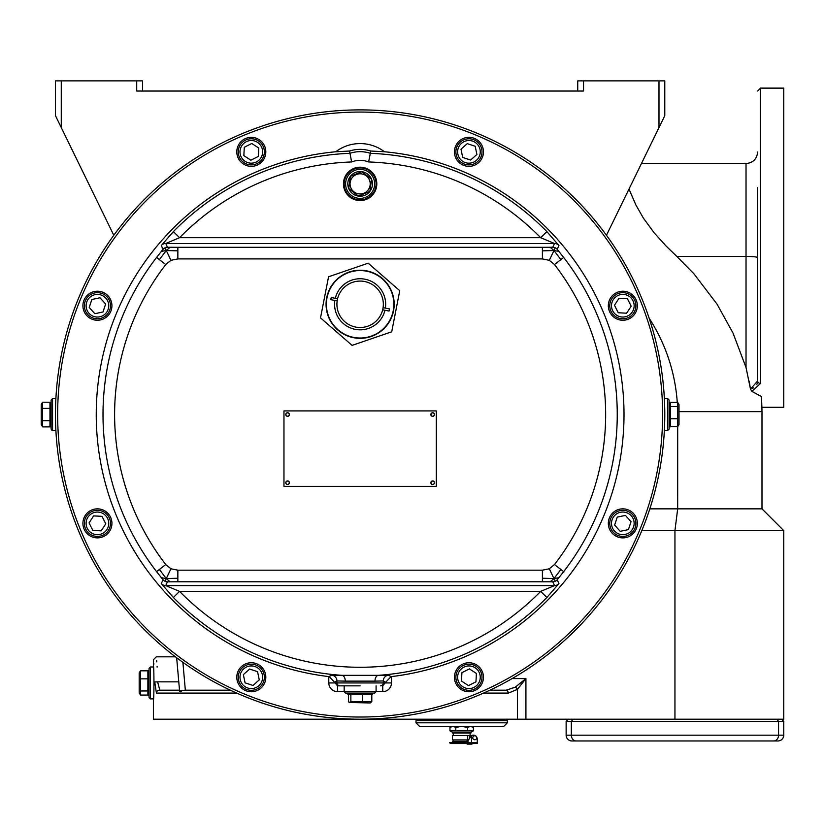<?xml version="1.0" encoding="UTF-8"?>
<svg xmlns="http://www.w3.org/2000/svg" width="825" height="825" viewBox="0 0 825 825"><rect width="100%" height="100%" fill="white"/><g stroke="black" fill="none" stroke-linecap="round" stroke-linejoin="round"><path stroke-width="1.24" d="M542.407 581.78L550.172 581.79L553.977 578.562L555.225 581.295A5.806 5.796 -25 0 0 557.226 579.758L563.671 571.653L554.493 564.558L549.306 568.776L542.407 570.178L177.849 570.178L177.849 581.78L542.407 581.78L542.407 570.178M550.172 581.79L552.781 581.831A5.806 5.796 -25 0 0 555.225 581.295M549.306 568.776L553.977 578.562L542.407 578.243M558.855 577.727L553.977 578.562L560.876 569.487M388.472 675.17L378.324 675.345A5.806 3.723 -92.3 0 0 375.014 681.13L383.305 680.934L385.667 682.244L391.081 676.644L388.472 675.17A5.806 5.796 -60.7 0 0 383.305 680.934L383.305 682.935L336.951 682.935A2.898 2.898 90 0 0 339.848 685.843L360.123 685.843M391.081 676.644L391.463 676.603A263.928 263.928 0 0 0 384.471 151.748L370.714 151.027L370.301 153.316A32.206 32.206 0 0 0 349.955 153.316A261.432 261.432 0 0 0 173.363 231.608L161.308 245.541L163.03 249.336L156.585 257.441A257.122 257.122 0 0 0 156.585 571.653L163.03 579.758L161.308 583.553L173.363 597.486A261.432 261.432 0 0 0 341.932 675.345L331.784 675.17L328.793 676.603A263.928 263.928 0 0 1 335.785 151.748L349.542 151.027L351.615 161.958A23.512 23.512 0 0 1 368.641 161.958L370.301 153.316A261.432 261.432 0 0 1 546.893 231.608L558.938 245.541A5.806 5.796 -155.2 0 0 554.524 243.499L552.781 247.263L542.407 247.314L542.407 258.916L549.306 260.318L554.493 264.536A245.52 245.52 0 0 1 554.493 564.558M563.671 571.653A257.122 257.122 0 0 0 563.671 257.441L557.226 249.336L558.938 245.541M343.448 685.843L337.507 685.843L334.589 682.244L336.951 680.934L345.242 681.13A5.806 3.723 92.3 0 0 341.932 675.345L378.324 675.345A261.432 261.432 0 0 0 546.893 597.486L558.938 583.553L557.226 579.758M558.855 251.367L553.977 250.532L555.225 247.799A5.806 5.796 -155 0 0 552.781 247.263M557.226 249.336A5.806 5.796 -155 0 0 555.225 247.799M542.407 250.852L553.977 250.532L550.172 247.304M563.671 257.441L560.876 259.607L553.977 250.532L549.306 260.318M560.876 259.607L554.493 264.536M360.123 112.066A302.486 302.486 0 0 1 622.091 565.785A302.486 302.486 0 0 1 98.165 565.785A302.486 302.486 0 0 1 360.123 112.066M468.94 137.332A14.51 14.51 0 0 1 481.511 159.091A14.51 14.51 0 0 1 456.38 159.091A14.51 14.51 0 0 1 468.94 137.332M633.095 295.474A14.51 14.51 0 0 1 626.587 319.749A14.51 14.51 0 0 1 608.819 301.981A14.51 14.51 0 0 1 633.095 295.474M637.343 523.359A14.51 14.51 0 0 1 615.574 535.93A14.51 14.51 0 0 1 615.574 510.799A14.51 14.51 0 0 1 637.343 523.359M479.201 687.514A14.51 14.51 0 0 1 454.926 681.007A14.51 14.51 0 0 1 472.694 663.238A14.51 14.51 0 0 1 479.201 687.514M251.316 691.762A14.51 14.51 0 0 1 238.745 669.993A14.51 14.51 0 0 1 263.876 669.993A14.51 14.51 0 0 1 251.316 691.762M87.161 533.62A14.51 14.51 0 0 1 93.668 509.345A14.51 14.51 0 0 1 111.437 527.113A14.51 14.51 0 0 1 87.161 533.62M241.055 141.58A14.51 14.51 0 0 1 265.32 148.088A14.51 14.51 0 0 1 247.562 165.856A14.51 14.51 0 0 1 241.055 141.58M82.913 305.735A14.51 14.51 0 0 1 104.672 293.164A14.51 14.51 0 0 1 104.672 318.295A14.51 14.51 0 0 1 82.913 305.735M385.667 682.244L382.748 685.843L382.748 691.639A8.714 8.704 0 0 0 391.463 682.935L391.463 676.603M339.848 685.843L337.507 685.843L337.507 691.639L344.169 691.639L344.169 685.843M334.589 682.244L329.175 676.644M345.242 681.13L375.014 681.13M161.401 577.727L166.279 578.562L165.031 581.295A5.806 5.796 25 0 0 167.475 581.831L177.849 581.78M163.03 579.758A5.806 5.796 25 0 0 165.031 581.295M177.849 578.243L166.279 578.562L170.084 581.79M159.38 569.487L166.279 578.562L170.95 568.776L165.763 564.558L156.585 571.653M177.849 570.178L170.95 568.776M161.401 251.367L166.279 250.532L159.38 259.607L156.585 257.441M177.849 250.852L166.279 250.532L170.95 260.318L177.849 258.916L177.849 247.314L167.475 247.263A5.806 5.796 155 0 0 163.03 249.336M165.763 564.558A245.52 245.52 0 0 1 165.763 264.536L159.38 259.607M165.763 264.536L170.95 260.318M165.031 247.799L166.279 250.532L170.084 247.304M546.893 597.486L540.674 591.391A252.728 252.728 0 0 1 179.582 591.391L173.363 597.486M167.475 247.263L165.732 243.499A5.806 5.796 155.2 0 0 161.308 245.541M368.641 161.958A252.728 252.728 0 0 1 540.674 237.693L554.524 243.499L165.732 243.499L179.582 237.693A252.728 252.728 0 0 1 351.615 161.958M173.363 231.608L179.582 237.693L540.674 237.693L546.893 231.608M552.781 581.831L554.524 585.595L540.674 591.391L179.582 591.391L165.732 585.595L167.475 581.831M161.308 583.553A5.806 5.796 24.8 0 0 165.732 585.595L554.524 585.595A5.806 5.796 -24.8 0 0 558.938 583.553M343.448 183.872A16.686 16.686 0 0 1 360.123 167.197A16.686 16.686 0 0 1 376.808 183.872A16.686 16.686 0 0 1 360.123 200.557A16.686 16.686 0 0 1 343.448 183.872M360.123 109.89A304.662 304.662 0 0 0 96.288 566.878A304.662 304.662 0 0 0 623.968 566.878A304.662 304.662 0 0 0 360.123 109.89M456.163 154.523A13.056 13.056 0 0 1 473.014 139.435A13.056 13.056 0 0 1 477.654 161.566A13.056 13.056 0 0 1 456.163 154.523A13.056 13.056 0 0 0 477.654 161.566A13.056 13.056 0 0 0 473.014 139.435A13.056 13.056 0 0 0 456.163 154.523A13.056 13.056 0 0 0 477.654 161.566A13.056 13.056 0 0 0 473.014 139.435A13.056 13.056 0 0 0 456.163 154.523M620.153 510.582A13.056 13.056 0 0 1 635.24 527.433A13.056 13.056 0 0 1 613.109 532.073A13.056 13.056 0 0 1 620.153 510.582A13.056 13.056 0 0 0 613.109 532.073A13.056 13.056 0 0 0 635.24 527.433A13.056 13.056 0 0 0 620.153 510.582A13.056 13.056 0 0 0 613.109 532.073A13.056 13.056 0 0 0 635.24 527.433A13.056 13.056 0 0 0 620.153 510.582M264.093 674.572A13.056 13.056 0 0 1 247.242 689.659A13.056 13.056 0 0 1 242.602 667.528A13.056 13.056 0 0 1 264.093 674.572A13.056 13.056 0 0 0 242.602 667.528A13.056 13.056 0 0 0 247.242 689.659A13.056 13.056 0 0 0 264.093 674.572A13.056 13.056 0 0 0 242.602 667.528A13.056 13.056 0 0 0 247.242 689.659A13.056 13.056 0 0 0 264.093 674.572M100.103 318.512A13.056 13.056 0 0 1 85.016 301.661A13.056 13.056 0 0 1 107.147 297.021A13.056 13.056 0 0 1 100.103 318.512A13.056 13.056 0 0 0 107.147 297.021A13.056 13.056 0 0 0 85.016 301.661A13.056 13.056 0 0 0 100.103 318.512A13.056 13.056 0 0 0 107.147 297.021A13.056 13.056 0 0 0 85.016 301.661A13.056 13.056 0 0 0 100.103 318.512M664.403 399.259L664.331 397.867L664.373 398.588L667.693 398.588L667.693 430.506L664.373 430.506L664.331 431.228L664.445 428.887M664.548 426.628L664.589 425.556M664.558 402.817L664.517 401.775M55.471 414.542C55.966 436.064 55.966 436.064 55.471 414.542C55.966 393.02 55.966 393.02 55.471 414.542M669.137 426.876L669.137 402.218L670.302 402.218L670.302 426.876L669.137 426.876L669.137 429.052L669.137 400.043L667.693 398.588M677.696 418.739L677.696 402.404L679.006 404.477L679.006 424.617L677.696 426.69L677.696 418.739L670.302 418.739M670.302 406.601L677.696 406.601M670.302 426.69L677.696 426.69L677.676 508.85L649.822 508.85M670.302 402.404L677.696 402.404M49.954 426.876L49.954 402.218L51.119 402.218L51.119 400.043L51.119 429.052L51.119 426.876L51.119 429.052L51.119 426.876L42.56 426.876L41.25 424.617L41.25 404.477L42.56 402.218L42.56 426.876L41.25 424.617M49.954 420.709L42.56 420.709M49.954 408.385L42.56 408.385M49.954 402.218L42.56 402.218M664.104 434.899L663.908 437.724M664.238 432.826L664.166 434.002M663.403 443.561L663.496 442.53M663.898 437.755L664.094 435.074M664.331 397.867L663.929 391.741M663.403 385.574L663.537 386.925M663.754 389.472L664.115 394.237M175.416 656.824L156.296 656.824L153.398 659.722L153.398 666.249C154.131 665.228 154.131 700.652 153.398 699.621L153.398 719.204L783.75 719.204L783.75 530.609L761.991 508.85L761.991 411.644L679.006 411.644M666.033 245.974L676.851 256.431L666.239 246.19L654.101 232.763L643.345 218.047L635.776 204.765L629.001 189.059M749.203 381.181L750.472 388.988M757.639 187.708L757.639 380.985L750.482 389.101L751.874 391.37L761.362 396.485C762.104 410.943 762.104 410.943 761.362 396.485C762.104 410.943 762.104 410.943 761.362 396.485A261.133 261.133 0 0 1 761.97 411.644M113.798 235.28L61.267 127.586L61.267 80.871L136.713 80.871L136.713 91.028L583.543 91.028L583.543 80.871L658.989 80.871L658.989 127.586L606.458 235.28M61.267 80.871L55.471 80.871L55.471 115.686L61.267 127.586M761.991 508.85L677.676 508.85L674.943 530.609L641.819 530.609M783.75 530.609L674.943 530.609L674.943 719.204M179.788 691.453L179.51 690.195L159.287 690.195L179.51 690.195M176.674 657.783L179.572 690.917L184.841 690.195M181.448 691.391L180.654 691.732M185.089 690.195L230.371 690.195L185.336 690.195L182.892 662.351M658.989 127.586L664.785 115.686L664.785 80.871L658.989 80.871M142.508 91.028L142.508 80.871L136.713 80.871M583.543 80.871L577.737 80.871L577.737 91.028M55.471 115.686L55.811 116.397M664.785 115.686L664.507 116.273M508.427 693.093L517.388 689.37L525.917 678.583L515.233 687.215L506.117 690.195L489.885 690.195L506.117 690.195A2.898 2.083 90 0 1 508.2 693.093L483.532 693.093M156.43 693.093A2.898 2.857 90 0 1 159.287 690.195L159.813 690.195L157.616 681.852L154.739 681.966C153.254 653.225 153.254 653.225 154.739 681.966L156.43 693.093L236.723 693.093M153.862 664.208L153.759 663.176M153.574 661.372L153.502 660.67M693.804 273.642L676.851 256.431L746.027 256.431L746.027 367.486L732.971 332.949L717.018 304.095L693.804 273.642M750.482 389.101L746.027 367.486M757.639 378.376L757.639 358.308M641.438 163.567L746.027 163.567L746.027 256.431A11.602 1.207 180 0 1 757.639 257.637L757.639 207.776M761.887 407.292L783.75 407.292L783.75 88.12L760.537 88.12L757.639 91.028M751.874 391.37L760.537 383.45L760.537 88.12M752.482 388.379L753.493 387.853M756.917 384.275L757.329 383.171M757.639 380.985A2.898 2.465 0 0 0 760.537 383.45M515.233 687.215A2.898 1.836 44.1 0 1 517.388 689.37L517.388 719.204M157.616 681.852C156.152 649.502 156.152 649.502 157.616 681.852L178.778 681.852M156.657 660.712L156.76 661.867M157.09 666.373L157.132 667.095M506.117 690.195L489.885 690.195M573.117 719.204L571.333 721.38L566.136 721.38L568.312 719.204L566.136 721.38L566.136 735.168A5.806 5.806 0 0 0 571.942 740.963L777.944 740.963A5.806 5.806 0 0 0 783.75 735.168L783.75 721.38L781.574 719.204M783.75 735.168A5.806 5.806 0 0 1 777.944 740.963A5.806 5.806 0 0 0 783.75 735.168L571.333 735.168L571.333 721.38L783.75 721.38M739.973 740.963L609.912 740.963M566.136 735.168A5.806 5.806 0 0 0 571.942 740.963A5.806 5.806 0 0 1 566.136 735.168L571.333 735.168A5.806 4.764 90 0 0 576.097 740.963M257.555 671.663L259.267 679.862L253.028 685.451L245.077 682.842L243.354 674.644L249.593 669.054L257.555 671.663M108.353 530.506A13.056 13.056 0 0 0 98.144 510.324A13.056 13.056 0 0 0 85.769 529.258A13.056 13.056 0 0 0 108.353 530.506A13.056 13.056 0 0 0 98.144 510.324A13.056 13.056 0 0 0 85.769 529.258A13.056 13.056 0 0 0 108.353 530.506M105.786 523.823L101.207 530.836L92.843 530.372L89.059 522.906L93.638 515.893L102.001 516.347L105.786 523.823M103.012 311.974L94.813 313.686L89.224 307.447L91.833 299.496L100.031 297.773L105.621 304.012L103.012 311.974M244.169 162.773A13.056 13.056 0 0 0 264.351 152.563A13.056 13.056 0 0 0 245.417 140.188A13.056 13.056 0 0 0 244.169 162.773A13.056 13.056 0 0 0 264.351 152.563A13.056 13.056 0 0 0 245.417 140.188A13.056 13.056 0 0 0 244.169 162.773M250.852 160.205L243.839 155.626L244.303 147.263L251.769 143.478L258.782 148.057L258.328 156.42L250.852 160.205M462.701 157.431L460.989 149.232L467.228 143.643L475.179 146.252L476.902 154.45L470.662 160.04L462.701 157.431M611.903 298.588A13.056 13.056 0 0 0 622.112 318.77A13.056 13.056 0 0 0 634.487 299.836A13.056 13.056 0 0 0 611.903 298.588A13.056 13.056 0 0 0 622.112 318.77A13.056 13.056 0 0 0 634.487 299.836A13.056 13.056 0 0 0 611.903 298.588M614.47 305.271L619.049 298.258L627.413 298.722L631.197 306.188L626.618 313.201L618.255 312.747L614.47 305.271M617.244 517.12L625.443 515.408L631.032 521.647L628.423 529.598L620.225 531.321L614.635 525.082L617.244 517.12M476.087 666.322A13.056 13.056 0 0 0 455.905 676.531A13.056 13.056 0 0 0 474.839 688.906A13.056 13.056 0 0 0 476.087 666.322A13.056 13.056 0 0 0 455.905 676.531A13.056 13.056 0 0 0 474.839 688.906A13.056 13.056 0 0 0 476.087 666.322M469.404 668.889L476.417 673.468L475.953 681.832L468.487 685.616L461.474 681.038L461.928 672.674L469.404 668.889M382.748 691.639L344.169 691.639L345.623 693.093L374.354 693.093M371.807 694.258L347.799 694.258L347.799 693.093L372.457 693.093L372.457 694.258L371.807 694.258L371.807 701.652L370.198 702.962L349.233 702.488L350.862 701.652L371.807 701.652M362.546 694.258L362.546 701.652M350.862 694.258L350.862 701.652M348.449 694.258L348.449 701.652L349.233 702.488M150.49 666.982L149.047 668.425L149.047 697.445L150.49 698.899L150.49 666.982L153.45 666.982M149.047 670.601L147.881 670.601L147.881 695.269L149.047 695.269M147.881 678.851L140.487 678.851L140.487 695.062L147.881 695.062M147.881 690.968L140.487 690.968M147.881 670.818L140.487 670.818L140.487 678.851M140.487 695.062L139.178 693.01L139.178 672.87L140.487 670.818M320.512 317.873L328.556 276.777L368.167 263.185L399.743 290.699L391.7 331.805L352.089 345.386L320.512 317.873M353.585 337.714A34.052 34.052 0 0 0 392.339 293.236A34.052 34.052 0 0 0 334.455 281.913A34.052 34.052 0 0 0 353.585 337.714M353.657 337.394A33.732 33.732 0 0 0 392.03 293.349A33.732 33.732 0 0 0 334.692 282.129A33.732 33.732 0 0 0 353.657 337.394M334.868 300.455L330.815 299.661A29.679 29.679 0 0 1 331.227 297.526L337.58 298.774A23.213 23.213 0 0 1 364.588 281.511A23.213 23.213 0 0 1 383.089 307.673L389.441 308.911A29.679 29.679 0 0 1 389.029 311.046L382.676 309.808A23.213 23.213 0 0 1 355.668 327.071A23.213 23.213 0 0 1 337.167 300.908L334.868 300.455A25.544 25.544 0 0 0 355.224 329.361A25.544 25.544 0 0 0 384.966 310.252M385.378 308.117A25.544 25.544 0 0 0 365.032 279.221A25.544 25.544 0 0 0 335.29 298.32M337.58 298.774A23.213 23.213 0 0 0 337.167 300.908M382.676 309.808A23.213 23.213 0 0 0 383.089 307.673M436.291 486.358L283.965 486.358L283.965 410.922L436.291 410.922L436.291 486.358M430.897 414.944A1.815 1.815 0 0 0 433.888 415.882A1.815 1.815 0 0 0 433.207 412.82A1.815 1.815 0 0 0 430.897 414.944A1.815 1.815 0 0 0 433.888 415.882A1.815 1.815 0 0 0 433.207 412.82A1.815 1.815 0 0 0 430.897 414.944M430.897 483.13A1.815 1.815 0 0 0 433.888 484.069A1.815 1.815 0 0 0 433.207 481.006A1.815 1.815 0 0 0 430.897 483.13A1.815 1.815 0 0 0 433.888 484.069A1.815 1.815 0 0 0 433.207 481.006A1.815 1.815 0 0 0 430.897 483.13M285.821 414.944A1.815 1.815 0 0 0 288.812 415.882A1.815 1.815 0 0 0 288.131 412.82A1.815 1.815 0 0 0 285.821 414.944A1.815 1.815 0 0 0 288.812 415.882A1.815 1.815 0 0 0 288.131 412.82A1.815 1.815 0 0 0 285.821 414.944M285.821 483.13A1.815 1.815 0 0 0 288.812 484.069A1.815 1.815 0 0 0 288.131 481.006A1.815 1.815 0 0 0 285.821 483.13A1.815 1.815 0 0 0 288.812 484.069A1.815 1.815 0 0 0 288.131 481.006A1.815 1.815 0 0 0 285.821 483.13M354.111 169.094A15.953 15.953 0 0 0 350.336 196.474A15.953 15.953 0 0 0 375.932 186.058A15.953 15.953 0 0 0 354.111 169.094A15.953 15.953 0 0 0 350.336 196.474A15.953 15.953 0 0 0 375.932 186.058A15.953 15.953 0 0 0 354.111 169.094M355.482 172.456A12.334 12.334 0 0 1 369.868 191.441A12.334 12.334 0 0 1 348.707 188.523A12.334 12.334 0 0 1 355.482 172.456M371.549 179.221L369.868 191.441L358.442 196.092L348.707 188.523L350.388 176.313L361.814 171.662L371.549 179.221L369.868 191.441L358.442 196.092L348.707 188.523L350.388 176.313L361.814 171.662L371.549 179.221M369.456 180.077A10.065 10.065 0 0 0 352.172 177.695A10.065 10.065 0 0 0 358.751 193.854A10.065 10.065 0 0 0 369.456 180.077M415.986 722.803L415.986 720.627L507.375 720.627L507.375 722.803L503.755 726.433L419.605 726.433L415.986 722.803L507.375 722.803M467.548 727.341L461.68 726.433L470.477 726.433L467.548 727.341L467.548 730.826L473.406 730.826L473.406 727.341L470.477 726.433M461.68 726.433L455.812 727.341L452.884 726.433L449.955 727.341L449.955 730.826L467.548 730.826M455.812 727.341L455.812 730.826M449.955 730.826L452.399 732.229L470.962 732.229L473.406 730.826M452.399 732.229L452.399 732.961L470.962 732.961L470.962 732.229M466.909 741.376L452.399 741.376L452.399 742.376L449.707 742.51L450.44 743.552L477.273 743.552L477.273 742.82L471.477 742.82L471.477 735.57L452.399 735.57L452.399 739.922L468.693 739.922M477.273 742.82L477.273 739.128A3.991 3.991 0 0 0 476.324 736.539A1.99 1.99 0 0 1 475.128 739.705A1.99 1.99 0 0 1 472.808 737.251A1.99 1.99 0 0 1 476.025 736.22A3.991 3.991 0 0 0 471.477 735.57L467.992 740.695L465.444 741.716L452.11 742.387L449.707 742.82L450.44 743.552M475.334 735.704A2.176 2.176 0 0 1 476.592 736.89M452.585 743.552L452.11 742.82L467.992 742.82L467.558 743.552L452.585 743.552M467.992 740.695L467.992 742.82L471.477 742.82L471.477 743.552L466.104 743.552L472.292 743.624L471.457 744.078A1.011 0.866 56.3 0 0 472.024 743.954L473.076 743.552L472.292 743.624A1.011 0.701 -108.4 0 0 472.612 743.624L473.076 743.552M466.909 743.789A1.011 0.866 -56.3 0 0 467.466 743.913L466.878 743.624A1.011 0.701 -71.6 0 1 466.558 743.624L467.156 743.954A1.011 1.011 0 0 0 467.723 744.129L471.457 744.129A1.011 1.011 0 0 0 472.024 743.954M472.271 743.789A1.011 0.866 -123.7 0 1 471.704 743.913M467.156 743.954A1.011 0.866 -56.3 0 0 467.723 744.078L466.878 743.624M328.793 676.603L328.793 682.935A8.714 8.704 180 0 0 337.507 691.639M384.471 151.748A40.312 40.312 0 0 0 335.785 151.748M380.407 685.843A2.898 2.898 -90 0 0 383.305 682.935L391.463 682.935M328.793 682.935L336.951 682.935L336.951 680.934A5.806 5.796 60.7 0 0 331.784 675.17M349.542 151.027A34.506 34.506 0 0 1 370.714 151.027M542.407 247.314L177.849 247.314M177.849 258.916L542.407 258.916M55.883 430.506L52.563 430.506L52.563 398.588L55.883 398.588M677.263 402.404A176.828 176.828 0 0 0 649.182 318.285M525.917 719.204L525.917 678.583L512.119 678.583M776.768 719.204L778.553 721.38L778.553 735.168A5.806 4.764 -90 0 1 773.788 740.963L773.788 740.963M262.391 674.933A11.313 11.313 0 0 1 247.789 688.009A11.313 11.313 0 0 1 243.767 668.817A11.313 11.313 0 0 1 262.391 674.933M106.899 529.547A11.313 11.313 0 0 1 87.326 528.474A11.313 11.313 0 0 1 98.051 512.067A11.313 11.313 0 0 1 106.899 529.547M99.742 316.81A11.313 11.313 0 0 1 86.666 302.208A11.313 11.313 0 0 1 105.858 298.186A11.313 11.313 0 0 1 99.742 316.81M245.118 161.318A11.313 11.313 0 0 1 246.201 141.745A11.313 11.313 0 0 1 262.608 152.47A11.313 11.313 0 0 1 245.118 161.318M457.865 154.162A11.313 11.313 0 0 1 472.467 141.085A11.313 11.313 0 0 1 476.489 160.277A11.313 11.313 0 0 1 457.865 154.162M613.357 299.537A11.313 11.313 0 0 1 632.93 300.62A11.313 11.313 0 0 1 622.205 317.027A11.313 11.313 0 0 1 613.357 299.537M620.513 512.284A11.313 11.313 0 0 1 633.579 526.886A11.313 11.313 0 0 1 614.398 530.908A11.313 11.313 0 0 1 620.513 512.284M475.128 667.776A11.313 11.313 0 0 1 474.055 687.349A11.313 11.313 0 0 1 457.648 676.624A11.313 11.313 0 0 1 475.128 667.776M431.042 414.913A1.671 1.671 0 0 1 433.166 412.954A1.671 1.671 0 0 1 433.795 415.779A1.671 1.671 0 0 1 431.042 414.913M431.042 483.099A1.671 1.671 0 0 1 433.166 481.14A1.671 1.671 0 0 1 433.795 483.966A1.671 1.671 0 0 1 431.042 483.099M285.966 414.913A1.671 1.671 0 0 1 288.09 412.954A1.671 1.671 0 0 1 288.719 415.779A1.671 1.671 0 0 1 285.966 414.913M285.966 483.099A1.671 1.671 0 0 1 288.09 481.14A1.671 1.671 0 0 1 288.719 483.966A1.671 1.671 0 0 1 285.966 483.099M354.657 170.435A14.51 14.51 0 0 1 374.498 185.852A14.51 14.51 0 0 1 351.223 195.329A14.51 14.51 0 0 1 354.657 170.435M467.558 735.57L467.558 739.922M469.404 738.22L469.404 735.57M467.723 744.129L471.457 744.129M667.693 430.506L669.137 429.052M52.563 398.588L51.119 400.043L52.563 398.588M51.913 430.351L51.119 429.052M746.027 163.567C753.081 162.876 756.948 159.008 757.639 151.955M374.632 693.093L376.087 691.639L376.087 685.843M150.49 698.899L153.45 698.899M418.162 719.204L418.162 720.627M505.199 719.204L505.199 720.627M471.838 726.433L473.406 727.341M451.522 726.433L449.955 727.341M453.265 732.961L453.265 735.57M453.265 739.922L453.265 741.376M470.095 732.961L470.095 735.57"/></g></svg>
